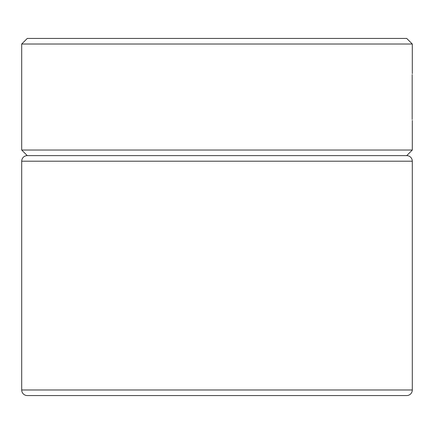 <?xml version="1.0" encoding="UTF-8"?>
<svg xmlns="http://www.w3.org/2000/svg" width="434" height="434" viewBox="0 0 434 434"><rect width="100%" height="100%" fill="white"/><g stroke="black" fill="none" stroke-linecap="round" stroke-linejoin="round"><path stroke-width="0.65" d="M21.7 44.018L27.282 38.442L406.718 38.442L412.3 44.018L21.7 44.018L21.7 150.039L412.3 150.039L406.718 155.622L27.282 155.622L406.718 155.622A5.582 5.582 0 0 1 412.3 161.198L21.7 161.198A5.582 5.582 0 0 1 27.282 155.622L21.7 150.039M21.7 161.198L21.7 389.982A5.582 5.582 0 0 0 27.282 395.558L406.718 395.558A5.582 5.582 0 0 0 412.3 389.982L412.3 161.198M412.181 74.594L412.181 119.469M21.7 389.982L412.3 389.982M412.3 44.018L412.3 73.596M412.3 120.468L412.3 150.039"/></g></svg>
